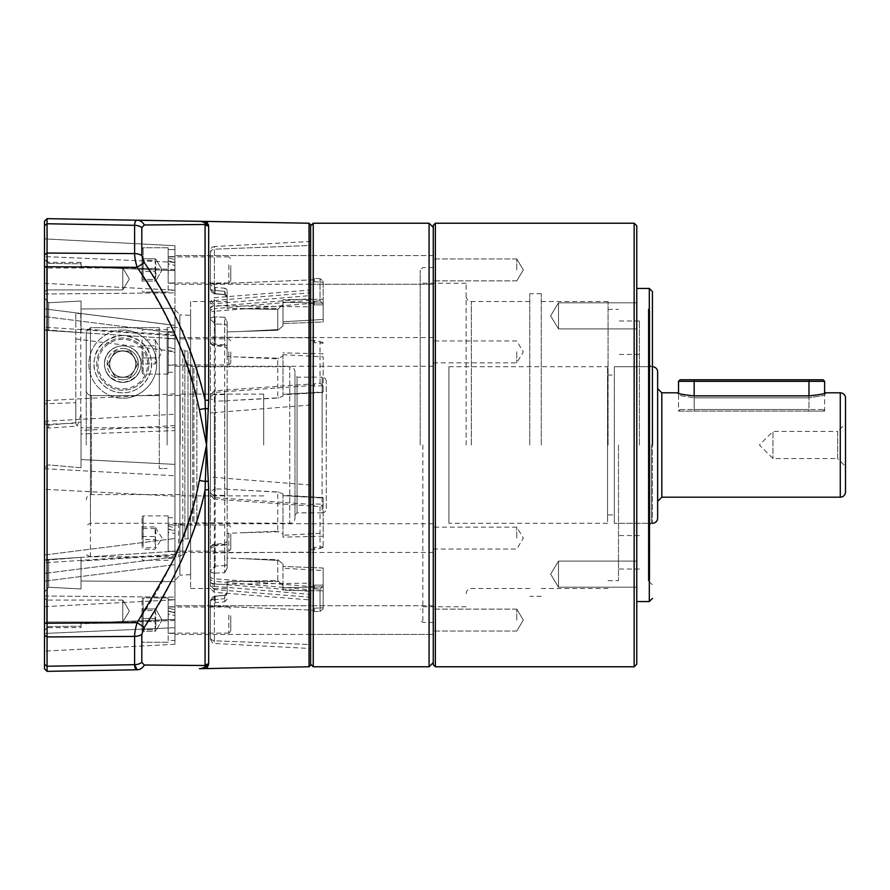 <?xml version="1.0" encoding="UTF-8"?>
<svg xmlns="http://www.w3.org/2000/svg" width="890" height="890" viewBox="0 0 890 890"><rect width="100%" height="100%" fill="white"/><g stroke="black" fill="none" stroke-linecap="round" stroke-linejoin="round"><path stroke-width="0.67" stroke-dasharray="4.45 3.34" d="M433.263 664.685L433.263 225.315M310.632 620.085L310.632 605.734L310.632 620.085M433.263 620.085L433.263 605.734L433.263 620.085M310.632 538.094L310.632 523.743L310.632 538.094M433.263 538.094L433.263 523.743L433.263 538.094M310.632 269.915L310.632 255.564L310.632 269.915M433.263 269.915L433.263 255.564L433.263 269.915M310.632 351.906L310.632 366.257L310.632 351.906M433.263 351.906L433.263 366.257L433.263 351.906M314.281 303.167L214.401 311.255L214.401 308.674L310.632 300.242L310.632 664.163L310.632 225.838L310.632 599.971L214.201 592.317L210.441 588.168L210.441 581.281A4.172 2.459 0 0 0 214.401 583.74L310.632 591.372L310.632 594.42L214.401 586.332L214.201 592.317M313.236 223.223L313.236 666.777M420.214 445L420.214 270.193L420.214 445M652.426 445L652.426 291.586L652.426 445M466.138 445L466.138 283.231L466.138 445M634.158 223.223L634.158 666.777M435.344 666.777L435.344 223.223M636.773 225.838L636.773 664.163M516.756 538.094L516.756 527.136L516.756 538.094M516.756 620.085L516.756 609.127L516.756 620.085M516.756 351.906L516.756 362.864L516.756 351.906M516.756 269.915L516.756 258.957L516.756 269.915M558.497 561.101L558.497 574.15L558.497 561.101L558.497 574.15L558.497 561.101L636.773 561.101L636.773 574.15L636.773 561.101L636.773 574.15L636.773 561.101L558.497 561.101L550.654 574.15L558.497 587.189L558.497 574.15L558.497 587.189L558.497 574.15L558.497 587.189L636.773 587.189L636.773 574.15L636.773 587.189L636.773 574.15L636.773 587.189L558.497 587.189L550.654 574.15L558.497 561.101L550.654 574.15L558.497 587.189L550.654 574.15L558.497 561.101M558.497 302.811L558.497 315.85L558.497 302.811L558.497 315.85L558.497 302.811L636.773 302.811L636.773 315.85L636.773 302.811L636.773 315.85L636.773 302.811L558.497 302.811L550.654 315.85L558.497 328.899L558.497 315.85L558.497 328.899L558.497 315.85L558.497 328.899L636.773 328.899L636.773 315.85L636.773 328.899L636.773 315.85L636.773 328.899L558.497 328.899L550.654 315.85L558.497 302.811L550.654 315.85L558.497 328.899L550.654 315.85L558.497 302.811L550.654 315.85L558.497 328.899M422.828 445L422.828 622.422L422.828 445M608.07 445L608.07 301.499L608.07 445M541.276 445L541.276 293.667L541.276 445M529.795 445L529.795 293.667L529.795 445M433.263 445L433.263 267.579L433.263 445M636.773 445L636.773 288.449L636.773 445M657.643 371.942L657.643 518.058M657.643 445L657.643 388.641L657.643 445M845.5 398.041L845.5 491.959M448.916 523.276L448.916 366.724L448.916 523.276L607.547 523.276L607.547 366.724L607.547 523.276M448.916 366.724L607.547 366.724M607.547 514.921L607.547 375.079L607.547 514.921L614.334 514.921L614.334 375.079L614.334 514.921M607.547 375.079L614.334 375.079M614.334 523.276L614.334 366.724L614.334 523.276L652.426 523.276L652.426 366.724L652.426 523.276M614.334 366.724L652.426 366.724M845.5 423.607L845.5 445L845.5 423.607L837.668 431.428L837.668 445L837.668 431.428L772.965 431.428L772.965 458.572L772.965 431.428L759.404 445L772.965 458.572L837.668 458.572L837.668 445L837.668 458.572L845.5 466.393L845.5 445L845.5 466.393M678.514 411.08L808.977 411.08L678.514 411.08L678.514 394.893L677.268 392.813C678.102 393.781 683.743 394.793 694.167 395.883L808.977 395.883C819.401 394.804 825.03 393.781 825.876 392.813L824.63 394.893L824.63 411.08L808.977 411.08L824.63 411.08M680.082 411.08L808.977 411.08L808.977 397.83C829.169 394.615 829.169 394.615 808.977 397.83C829.169 394.615 829.169 394.615 808.977 397.83L694.167 397.83C673.975 394.615 673.975 394.615 694.167 397.83C673.975 394.615 673.975 394.615 694.167 397.83L694.167 395.883L694.167 397.83L808.977 397.83L808.977 395.883L808.977 411.08L823.061 411.08L680.082 411.08L678.514 409.511L678.514 393.247M122.776 379.774A15.653 15.653 0 0 1 107.123 364.121A15.653 15.653 0 0 1 122.776 348.457A15.653 15.653 0 0 0 107.123 364.121A15.653 15.653 0 0 0 122.776 379.774A15.653 15.653 0 0 0 138.428 364.121A15.653 15.653 0 0 0 122.776 348.457A15.653 15.653 0 0 1 138.428 364.121A15.653 15.653 0 0 1 122.776 379.774M122.776 377.427A13.306 13.306 0 0 1 109.47 364.121A13.306 13.306 0 0 1 122.776 350.816A13.306 13.306 0 0 1 136.081 364.121A13.306 13.306 0 0 1 122.776 377.427M122.776 338.022A26.088 26.088 0 0 0 96.687 364.121A26.088 26.088 0 0 0 122.776 390.209A26.088 26.088 0 0 0 148.864 364.121A26.088 26.088 0 0 0 122.776 338.022A26.088 26.088 0 0 0 96.687 364.121A26.088 26.088 0 0 0 122.776 390.209A26.088 26.088 0 0 0 148.864 364.121A26.088 26.088 0 0 0 122.776 338.022A26.088 26.088 0 0 0 96.687 364.121A26.088 26.088 0 0 0 122.776 390.209A26.088 26.088 0 0 0 148.864 364.121A26.088 26.088 0 0 0 122.776 338.022M137.828 364.121L130.296 351.072L115.255 351.072L107.723 364.121L115.255 377.16L130.296 377.16L137.828 364.121L130.296 351.072L115.255 351.072L107.723 364.121L115.255 377.16L130.296 377.16L137.828 364.121M86.241 445L86.241 331.837L90.424 327.654L159.299 327.654L90.424 327.654L86.241 331.837L86.241 445M91.459 395.583C88.299 395.271 86.552 393.525 86.241 390.343L86.241 331.837L86.241 390.343C86.552 393.525 88.288 395.26 91.459 395.583L159.299 395.583L159.299 445L159.299 327.654L159.299 468.552L159.299 445L159.299 468.552L167.131 468.552L159.299 468.552L167.131 468.552L159.299 468.552L159.299 327.654L159.299 395.583L91.459 395.583L91.459 494.573L91.459 395.583M167.131 445L167.131 327.587L167.131 445M90.424 523.276L90.424 327.654L90.424 556.795L178.612 556.795L182.784 554.692L182.784 525.378L178.612 523.276L90.424 523.276L86.241 525.378M122.776 382.377C96.676 378.573 99.936 346.544 122.776 345.854C145.604 346.544 148.886 378.584 122.776 382.377A18.267 18.267 0 0 0 141.043 364.121A18.267 18.267 0 0 0 122.776 345.854A18.267 18.267 0 0 0 104.508 364.121A18.267 18.267 0 0 0 122.776 382.377A18.267 18.267 0 0 0 141.043 364.121A18.267 18.267 0 0 0 122.776 345.854A18.267 18.267 0 0 0 104.508 364.121A18.267 18.267 0 0 0 122.776 382.377A18.267 18.267 0 0 0 141.043 364.121A18.267 18.267 0 0 0 122.776 345.854A18.267 18.267 0 0 0 104.508 364.121A18.267 18.267 0 0 0 122.776 382.377M122.776 335.419C105.398 338.033 95.953 346.077 94.44 359.549C91.158 371.675 101.827 392.824 122.776 392.813C143.613 392.857 154.426 371.697 151.111 359.593C149.587 346.077 140.142 338.011 122.776 335.419A28.703 28.703 0 0 0 94.073 364.121A28.703 28.703 0 0 0 122.776 392.813A28.703 28.703 0 0 0 151.478 364.121A28.703 28.703 0 0 0 122.776 335.419M182.784 525.378L182.784 554.692M122.776 351.072A13.05 13.05 0 0 1 135.814 364.121A13.05 13.05 0 0 1 122.776 377.16A13.05 13.05 0 0 1 109.726 364.121A13.05 13.05 0 0 1 122.776 351.072A13.05 13.05 0 0 1 135.814 364.121A13.05 13.05 0 0 1 122.776 377.16A13.05 13.05 0 0 1 109.726 364.121A13.05 13.05 0 0 1 122.776 351.072M180.169 445L180.169 394.125L180.169 445M188.001 538.928L188.001 445L188.001 538.928L184.875 538.928L184.875 351.072L184.875 538.928L182.784 541.02L182.784 348.98L184.875 351.072L188.001 351.072L188.001 445L188.001 351.072L190.616 353.686L190.616 536.314L188.001 538.928M263.663 445L263.663 394.125L263.663 445M190.616 445L190.616 365.156L190.616 524.844L190.616 365.156L192.696 367.247L192.696 445L192.696 367.247L193.909 367.247L193.909 522.753L193.909 367.247L196.868 366.724L196.868 523.276L196.868 366.724L289.762 366.724L289.762 523.276L289.762 366.724A5.218 5.218 0 0 1 294.979 371.942L294.979 518.058A5.218 5.218 0 0 1 289.762 523.276L192.696 522.753L192.696 445L192.696 522.753L190.616 524.844L190.616 445M294.979 445L294.979 375.079L294.979 445M326.285 508.657L326.285 381.343L326.285 508.657A4.172 4.172 0 0 1 322.113 512.84L322.113 445L322.113 512.84L297.06 512.84L297.06 377.16L297.06 512.84L294.979 514.921M326.285 381.343A4.172 4.172 0 0 0 322.113 377.16L322.113 445L322.113 377.16L297.06 377.16L294.979 375.079M90.424 556.795L86.241 554.692M190.616 536.314L190.616 353.686M294.979 518.058L294.979 371.942M680.082 379.774L823.061 379.774M824.63 381.343L808.977 381.343L808.977 379.774M694.167 379.774L694.167 409.511L678.514 409.511L808.977 409.511L694.167 409.511L694.167 395.883M808.977 395.883L808.977 409.511L824.63 409.511L808.977 409.511L808.977 381.343L678.514 381.343M228.83 533.099L228.83 551.144L228.83 533.099M168.177 543.089L168.177 525.044L168.177 543.089M230.788 533.844L230.788 549.186L230.788 533.844M168.177 546.594L168.177 515.911L168.177 546.594M142.077 546.193L142.077 516.957L142.077 546.193M142.077 526.958L155.127 526.958L156.061 534.1L155.127 539.663L142.077 539.663L142.077 526.958L142.077 539.663M142.077 536.525L155.127 536.525L155.127 526.958L162.091 538.094L155.127 549.23L142.077 549.23M155.127 536.525L156.061 542.088L155.127 547.662L142.077 547.662M155.127 528.527L142.077 528.527M155.127 539.663L155.127 547.662M174.952 530.885L174.952 558.442L174.952 517.746L174.952 530.451L168.177 528.983L168.177 524.788L168.177 550.365L168.299 532.009L174.952 533.588L174.952 530.885L172.604 530.295L168.177 529.216L168.321 531.953M168.177 543.189L168.177 551.399L174.952 551.399L174.952 533.588M174.952 530.451L174.952 551.399M168.177 526.168L174.952 527.714M228.83 264.92L228.83 282.964L228.83 264.92M168.177 274.91L168.177 256.876L168.177 274.91M230.788 265.665L230.788 281.006L230.788 265.665M168.177 278.414L168.177 247.743L168.177 278.414M142.077 278.014L142.077 248.788L142.077 278.014M155.127 260.347L156.061 265.921L155.127 271.483L142.077 271.483L142.077 258.779L142.077 281.051L142.077 258.779L155.127 258.779L156.006 259.391L155.127 258.779L155.127 260.347L142.077 260.347L155.127 260.347L156.061 265.921L155.127 271.483L155.127 281.051L142.077 281.051L142.077 271.483L155.127 271.483L155.127 281.051L142.077 281.051L142.077 279.482L155.127 279.482L155.127 281.051L156.006 280.45L155.127 281.051L155.127 279.482L142.077 279.482L142.077 268.346L155.127 268.346L156.061 273.92L155.127 279.482L156.061 273.92L155.127 260.347M172.604 262.127L168.177 261.037L168.321 263.774L168.177 262.127L168.177 261.037L174.952 262.706L174.952 290.274L174.952 249.567L174.952 283.22L174.952 262.706L172.604 262.127M168.177 277.713L168.177 262.127L168.177 290.274L174.952 290.274L174.952 249.567L174.952 262.283L168.177 260.803L168.177 283.22L174.952 283.22L174.952 262.706L174.952 290.274L168.177 290.274L168.177 249.567L168.177 277.713M168.177 275.01L168.299 263.841L174.952 265.409L168.299 263.841L168.177 282.197L168.177 275.01L168.177 283.22L174.952 283.22L174.952 256.609L174.952 262.283L168.177 260.803L168.177 257.989L174.952 259.535L168.177 257.989L168.177 249.567L174.952 249.567L168.177 249.567L168.177 275.01M228.83 615.09L228.83 633.124L228.83 615.09M168.177 625.08L168.177 607.036L168.177 625.08M230.788 615.835L230.788 631.166L230.788 615.835M168.177 628.574L168.177 597.902L168.177 628.574M142.077 628.173L142.077 598.948L142.077 628.173M155.127 610.518L156.061 616.08L155.127 621.654L142.077 621.654L142.077 608.949L142.077 631.221L142.077 608.949L155.127 608.949L156.006 609.55L155.127 608.949L155.127 610.518L142.077 610.518L155.127 610.518L156.061 616.08L155.127 621.654L155.127 631.221L142.077 631.221L142.077 621.654L155.127 621.654L155.127 631.221L142.077 631.221L142.077 629.653L155.127 629.653L155.127 631.221L156.006 630.61L155.127 631.221L155.127 629.653L142.077 629.653L142.077 618.517L155.127 618.517L156.061 624.079L155.127 629.653L156.061 624.079L155.127 610.518M172.604 612.287L168.177 611.207L168.321 613.933L168.177 612.287L168.177 611.207L174.952 612.876L174.952 640.433L174.952 599.727L174.952 633.391L174.952 612.876L172.604 612.287M168.177 627.873L168.177 612.287L168.177 640.433L174.952 640.433L174.952 599.727L174.952 612.442L168.177 610.974L168.177 633.391L174.952 633.391L174.952 612.876L174.952 640.433L168.177 640.433L168.177 599.727L168.177 627.873M168.177 625.181L168.299 614L174.952 615.569L168.299 614L168.177 632.356L168.177 625.181L168.177 633.391L174.952 633.391L174.952 606.78L174.952 612.442L168.177 610.974L168.177 608.159L174.952 609.706L168.177 608.159L168.177 599.727L174.952 599.727L168.177 599.727L168.177 625.181M155.127 608.949L155.127 618.517L142.077 618.517L142.077 608.949L155.127 608.949M155.127 258.779L155.127 268.346L142.077 268.346L142.077 258.779L155.127 258.779M228.83 351.906L228.83 364.956L228.83 351.906M168.177 351.906C168.199 369.395 168.121 368.126 168.243 351.906C168.121 368.126 168.199 369.395 168.177 351.906L168.177 331.558L168.177 347.211L174.952 349.025L174.952 338.601L174.952 365.212L174.952 352.54L172.604 351.906L174.952 352.54L174.952 372.254L174.952 331.558L174.952 349.025L168.177 347.211L168.177 338.601L168.177 374.089L168.321 350.76M230.788 351.906L230.788 362.998L230.788 351.906M142.077 351.906L142.077 373.043L142.077 351.906M142.077 339.858L142.077 345.876L142.077 339.858L155.127 339.858L156.061 351.906L155.127 357.936L142.077 357.936L142.077 363.966L142.077 345.876L142.077 357.936L155.127 357.936L155.127 363.966L142.077 363.966M155.127 339.858L156.061 351.906L155.127 363.966L162.091 351.906L155.127 339.858M142.077 345.876L155.127 345.876L142.077 345.876M168.243 351.906L168.299 350.827L172.604 351.906L168.177 350.716M651.38 445L651.38 523.276L651.38 445M649.811 445L649.811 524.844L649.811 445M648.254 477.418L649.811 477.418L649.811 472.012L649.811 477.418L648.254 477.418L648.254 412.582L648.254 477.418L648.254 417.989L649.811 417.989L648.254 417.989L648.254 412.582L649.811 412.582L649.811 417.989L649.811 412.582L648.254 412.582L648.254 580.669L648.254 477.418M649.811 579.112L649.811 310.888L649.811 579.112L648.254 580.669L648.254 309.331L648.254 580.669L652.426 584.852M649.811 310.888L648.254 309.331L652.426 305.148M618.506 445L618.506 580.669L618.506 445M639.376 445L639.376 320.967L639.376 445M649.811 545.804L649.811 570.234L649.811 545.804L648.254 545.804L649.811 545.804M649.811 497.187L649.811 553.458L649.811 497.187L649.811 553.458L649.811 497.187L648.254 497.187L648.254 535.38L649.811 535.38L648.254 535.38L648.254 497.187L648.254 507.623L649.811 507.623L648.254 507.623L648.254 553.458L648.254 535.38L648.254 553.458L649.811 553.458L648.254 553.458L648.254 497.187L649.811 497.187M649.811 392.813L649.811 336.542L649.811 392.813L649.811 336.542L649.811 392.813L648.254 392.813L648.254 354.62L649.811 354.62L648.254 354.62L648.254 392.813L648.254 382.377L649.811 382.377L648.254 382.377L648.254 336.542L648.254 354.62L648.254 336.542L649.811 336.542L648.254 336.542L648.254 392.813L649.811 392.813M649.811 344.196L649.811 319.766L649.811 344.196L648.254 344.196L649.811 344.196M648.254 565.973L648.254 545.804L648.254 565.973L649.811 565.973L648.254 565.973L648.254 570.234L648.254 565.973M649.811 472.012L648.254 472.012L649.811 472.012M648.254 324.027L648.254 344.196L648.254 324.027L649.811 324.027L648.254 324.027L648.254 319.766L648.254 324.027M81.023 627.639L81.023 626.215L81.023 627.639L48.672 627.639A4.172 4.172 0 0 0 44.5 631.811L44.5 630.42L44.5 631.811M48.672 626.549L44.5 630.42L44.5 633.446L44.5 630.42L48.672 626.549L81.023 626.215L48.672 626.549L48.672 627.639L48.672 626.549M309.041 223.223L309.041 666.777M208.672 489.689A5.218 1.046 180 0 0 205.067 489.99L205.067 665.509L206.558 668.568L208.672 664.018L208.672 489.689L206.558 445L208.672 400.311L208.672 225.982L207.504 222.289L206.558 221.432L205.835 221.999A10.435 10.224 91 0 0 202.508 221.365L206.558 221.432M433.263 552.445L310.632 552.445L310.632 523.743L310.632 552.445L174.952 552.445L174.952 523.743L174.952 552.445M433.263 523.743L174.952 523.743M310.632 634.437L174.952 634.437L174.952 605.734L174.952 634.437L174.952 605.734L174.952 634.437L310.632 634.437L310.632 605.734L174.952 605.734L310.632 605.734L310.632 634.437L310.632 605.734L310.632 634.437L433.263 634.437L310.632 634.437M433.263 366.257L310.632 366.257L310.632 337.555L310.632 366.257L174.952 366.257L174.952 337.555L174.952 366.257M433.263 337.555L174.952 337.555M310.632 284.266L174.952 284.266L174.952 255.564L174.952 284.266L174.952 255.564L174.952 284.266L310.632 284.266L310.632 255.564L174.952 255.564L310.632 255.564L310.632 284.266L310.632 255.564L310.632 284.266L433.263 284.266L310.632 284.266M210.441 250.702L210.441 253.305L210.441 250.702A4.172 4.172 0 0 1 214.401 246.53L214.401 249.189L310.632 245.462L310.632 278.036L310.632 245.462L214.401 249.189L214.401 283.81L214.401 246.53L310.632 241.49M122.776 330.201C112.852 328.833 89.323 339.012 88.855 364.121C89.323 389.219 112.852 399.399 122.776 398.041C112.852 399.399 89.323 389.219 88.855 364.121C89.323 339.012 112.852 328.833 122.776 330.201C132.699 328.833 156.228 339.012 156.696 364.121C156.228 389.219 132.699 399.399 122.776 398.041C132.699 399.399 156.228 389.219 156.696 364.121C156.228 339.012 132.699 328.833 122.776 330.201M174.952 445L174.952 309.587L174.952 580.413L174.952 309.587L179.902 314.804L179.902 445L179.902 314.804L190.616 315.36L190.616 574.64L179.902 575.196L179.902 445L179.902 575.196L174.952 580.413M174.952 618.327L174.952 325.384L174.952 618.327M44.5 633.446L174.952 627.684L174.952 644.282L174.952 619.451L174.952 627.684L44.5 633.446L44.5 425.253L48.672 428.101L77.252 426.065L81.023 414.239L81.023 427.779L174.952 427.678M174.952 619.451L81.023 623.211L81.023 623.801L81.023 623.211L174.952 619.451M174.952 620.519L81.023 623.801M208.672 225.982A5.218 5.117 180 0 1 205.067 224.491L144.336 224.981A10.435 8.767 91 0 0 137.138 220.219L47.07 218.651L44.5 221.21L44.5 329.712L44.5 308.875L174.952 325.384L174.952 333.082L174.952 325.384L44.5 308.875L44.5 335.007L44.5 264.831M44.5 257.188L44.5 238.876L174.952 245.718L174.952 335.719L174.952 245.718L174.952 262.316L174.952 245.718L44.5 238.876L44.5 259.58L44.5 258.189L44.5 259.58L48.672 263.451L81.023 263.785L81.023 266.789L174.952 270.616L174.952 262.316L174.952 270.549L174.952 269.481L174.952 270.549L81.023 266.789L81.023 266.199L81.023 266.822L81.023 263.785L48.672 263.451L44.5 259.58M190.616 301.499L190.616 588.501L190.616 301.499L227.139 301.499L227.139 308.519L277.758 309.386L277.758 330.257L227.139 331.937L227.139 489.322L277.758 491.936L277.758 531.185L227.139 533.366L227.139 558.063L277.758 559.743L277.758 580.614L227.139 581.481L227.139 588.501L227.139 581.481L278.692 581.504L282.976 585.453L282.976 590.304L282.976 585.453L278.692 581.504L240.812 581.259L277.758 580.614L277.758 559.743L227.139 558.063L227.139 568.187L224.669 572.737L227.139 568.187L227.139 400.678L278.692 397.797L282.976 396.117L282.976 394.359L323.159 392.29L323.159 356.868L282.976 354.698L282.976 352.863L282.976 355.889L278.692 358.225L227.139 356.634L227.139 349.281L224.758 344.942L215.202 344.074C214.546 346.065 214.268 346.344 214.39 344.931L214.401 305.659L310.632 306.828L310.632 290.029L214.201 297.683L210.441 301.832L210.441 308.719A4.172 2.459 180 0 1 214.401 306.26L310.632 298.628L310.632 295.58L214.401 303.668L214.201 297.683M190.616 588.501L227.139 588.501M46.592 289.918L44.5 291.998L44.5 265.91L44.5 291.998L44.5 265.91L44.5 291.998L46.592 289.918L46.592 268.001L44.5 265.91L46.592 268.001L46.592 289.918L46.592 268.001L46.592 289.918L122.776 289.918L46.592 289.918M46.592 621.999L44.5 624.09L44.5 598.002L44.5 624.09L44.5 598.002L44.5 624.09L46.592 621.999L46.592 600.082L44.5 598.002L46.592 600.082L46.592 621.999L46.592 600.082L46.592 621.999L122.776 621.999L46.592 621.999M227.139 290.841A2.614 2.614 0 0 0 224.758 288.249L224.769 294.779L214.879 293.822C212.654 293.567 211.175 291.942 210.441 288.939C210.051 292.287 215.792 294.801 214.879 293.822L224.769 294.779L224.669 291.341L214.401 290.34L224.669 291.341L224.758 294.568L224.758 288.249L215.202 287.403L215.202 293.644L210.441 288.939L210.441 253.305L210.441 288.916A4.172 1.424 0 0 0 214.401 290.34L214.401 290.34A4.172 1.424 0 0 1 210.441 288.916A4.172 1.502 180 0 0 214.39 290.429L214.879 293.822L214.39 290.429A4.172 1.502 180 0 1 210.441 288.939L215.202 293.644L224.758 294.568A2.614 2.503 180 0 1 227.139 297.06L227.139 290.841L227.139 297.06L224.669 291.341L227.139 296.759L227.139 308.519L227.139 297.06A2.614 2.503 -0 0 0 224.758 294.568L215.202 293.644L215.202 287.403A5.218 5.218 0 0 1 210.441 282.208M314.281 586.833L214.401 578.745A4.172 2.459 0 0 1 210.441 576.297L210.441 570.668A4.172 2.459 180 0 0 214.401 573.127L224.669 572.737L224.758 565.662L215.202 566.029L214.39 573.038L215.202 566.029L224.758 565.662A2.614 2.014 180 0 0 227.139 563.659L227.139 568.187L227.139 563.659A2.614 2.014 180 0 1 224.758 565.662L224.758 545.058L215.202 545.926C214.546 543.935 214.268 543.657 214.39 545.069L214.401 584.341L310.632 583.173M227.139 599.159L224.758 601.751L224.758 595.432A2.614 2.503 0 0 0 227.139 592.94L227.139 581.481L227.139 592.94A2.614 2.503 0 0 1 224.758 595.432L214.879 596.178C212.654 596.433 211.175 598.058 210.441 601.062A4.172 1.502 0 0 1 214.39 599.571A4.172 1.502 180 0 0 210.441 601.062C210.051 597.713 215.792 595.199 214.879 596.178L224.769 595.221L224.669 598.659L214.401 599.66L214.401 606.19A4.172 1.424 -0 0 0 210.441 607.614A4.172 1.424 -0 0 1 214.401 606.19L314.281 610.217L214.401 606.19L214.401 640.811L310.632 644.538L310.632 648.51L310.632 588.101L310.632 644.538L214.401 640.811L214.401 599.66L224.669 598.659L227.139 593.241L224.669 598.659L224.758 595.432L224.758 601.751L215.202 602.597L215.202 596.356L224.758 595.432L214.879 596.178L214.39 599.571L215.202 596.356L210.441 601.062L210.441 636.695L210.441 601.084A4.172 1.424 180 0 1 214.401 599.66L214.401 599.66A4.172 1.424 180 0 0 210.441 601.084L215.202 596.356L215.202 602.597L210.441 607.792M122.776 268.001L46.592 268.001L122.776 268.001L122.776 289.918L122.776 268.001L122.776 289.918L122.776 268.001L129.362 278.959L122.776 289.918L129.362 278.959L122.776 268.001M122.776 600.082L46.592 600.082L122.776 600.082L122.776 621.999L122.776 600.082L122.776 621.999L122.776 600.082L129.362 611.041L122.776 621.999L129.362 611.041L122.776 600.082M310.632 224.814L310.632 665.186M208.672 400.311A5.218 1.046 0 0 1 205.067 400.011L205.067 224.491L205.835 221.999A5.218 5.195 150.6 0 0 207.504 222.289M144.336 224.981L141.81 227.618L141.81 255.597L144.336 262.606C172.482 306.828 195.188 351.45 205.067 400.011L206.558 445L199.36 409.534L205.401 408.521A5.218 0.846 -176.7 0 0 208.416 408.855M208.416 481.145A5.218 0.846 176.7 0 0 205.401 481.479L206.558 445L199.36 480.466L205.401 481.479L205.045 490.123C193.141 539.763 172.905 585.52 144.336 627.394L137.138 622.677C167.542 579.156 188.291 531.753 199.36 480.466M206.558 668.568L199.36 668.69A10.435 10.291 89 0 0 205.401 666.577L205.067 665.509A5.218 5.117 0 0 1 208.672 664.018M314.281 301.732L314.281 304.881L314.281 301.132L320.022 300.887L310.632 301.855L310.632 278.036L310.632 301.899L310.632 292.71L214.268 300.509L214.401 497.599L314.281 504.641M310.632 485.028L214.401 477.374A4.172 0.679 0 0 1 210.441 476.684L210.441 493.683A4.172 3.927 0 0 0 214.401 497.599L214.312 499.168L310.632 505.965L310.632 504.997M314.281 588.869L314.281 585.119L314.281 588.869L320.022 589.113L310.632 588.145L310.632 591.372M310.632 588.101L310.632 306.828M310.632 404.972L214.401 412.626L214.268 589.491L310.632 597.29L310.632 589.759L214.401 581.326L214.401 573.127A4.172 2.459 180 0 1 210.441 570.668L210.441 396.317A4.172 3.927 180 0 1 214.401 392.401L314.281 385.359M210.441 396.317L210.441 413.316A4.172 0.679 180 0 1 214.401 412.626L214.312 390.832L310.632 384.035L310.632 385.003M310.632 301.855L310.632 298.628M208.416 224.413A5.218 5.14 160.7 0 1 205.401 223.423A10.435 10.291 91 0 0 199.36 221.31L202.508 221.365M141.81 662.383L144.336 665.019A10.435 8.767 89 0 1 137.138 669.781L47.07 671.349L47.07 666.243L134.613 664.685A10.435 7.865 180 0 0 141.81 662.383L141.81 634.403L144.336 627.394M205.067 665.509L149.019 665.041M320.022 278.626L314.281 278.47L320.022 278.626L323.159 281.251L323.159 303.957L323.159 281.251L320.022 278.626L320.022 300.887L323.159 303.957L323.159 304.87L323.159 303.957L320.022 300.887L320.022 278.626M310.632 337.844L214.401 337.154A4.172 3.382 180 0 1 210.441 333.783L210.441 306.638A4.172 2.97 180 0 1 214.401 303.668L215.202 323.971L224.758 324.338A2.614 2.014 -0 0 1 227.139 326.341L227.139 349.281M282.976 394.359L323.159 391.934L323.159 385.759L314.281 386.082L314.281 383.79L320.022 383.39L323.159 385.314L323.159 356.868M320.022 383.39L320.022 341.515L310.632 340.18M314.281 611.53L320.022 611.374L314.281 611.53L314.281 608.226L314.281 611.53M310.632 552.156L214.401 552.846A4.172 3.382 0 0 0 210.441 556.217L210.441 583.362A4.172 2.97 0 0 0 214.401 586.332L214.401 573.127L224.669 572.737L224.758 400.923A2.614 0.734 -0 0 1 227.139 401.646L227.139 563.659L227.139 540.72L224.758 545.058L224.669 544.191L214.401 545.136A4.172 3.382 180 0 0 210.441 548.507L210.441 581.281M240.812 490.001L278.692 492.203L282.976 493.883L282.976 495.641L323.159 498.066L323.159 504.241L314.281 503.918L314.281 506.21L320.022 506.61L323.159 504.686L323.159 547.383L323.159 533.132L282.976 535.302L282.976 537.137L282.976 534.111L278.692 531.775L240.812 532.798M320.022 506.61L320.022 548.485L310.632 549.82M141.81 227.618A10.435 7.865 0 0 0 134.613 225.315L134.746 223.468M135.391 221.343L137.138 220.219M199.36 409.534L195.411 390.643L190.727 374.267C184.898 356.512 181.293 348.502 175.452 335.508L164.806 314.059C159.866 304.202 150.644 288.627 137.138 267.323L144.336 262.606M47.07 671.349L44.5 668.79L44.5 664.307L47.07 666.243L47.07 218.651M141.81 634.403A10.435 6.853 0 0 1 134.613 636.406C134.646 632.734 135.491 628.162 137.138 622.677L44.5 623.267L44.5 664.307M44.5 635.26L47.07 636.94L134.613 636.406L134.613 664.908M227.139 356.634L227.139 321.813L224.669 317.263L227.139 321.813L227.139 331.937L277.758 330.257L277.758 309.386L240.812 308.741L278.692 308.496L282.976 304.547L282.976 299.696L282.976 304.547L278.692 308.496L227.139 308.519L227.139 301.499M314.281 278.47L314.281 281.774L314.281 278.47M240.812 331.492L278.692 329.534L282.976 325.929L282.976 321.768L282.976 325.929L278.692 329.534L240.812 331.492M323.159 319.466L323.159 303.145L282.976 302.233L282.976 299.696L282.976 302.233L323.159 303.145L323.159 321.98L282.976 323.571L323.159 321.98L323.159 319.466L282.976 321.768L282.976 323.571L282.976 321.768L323.159 319.466M210.441 308.585A4.172 2.926 0 0 1 214.401 305.659L214.401 303.668M314.281 340.336L314.281 342.617L323.159 343.195M314.281 341.17L314.281 342.617M320.022 341.515L323.159 342.617M214.401 392.401L214.401 394.771L224.669 394.559L227.139 396.395L227.139 400.678M210.441 413.316L210.441 578.467A4.172 2.87 -0 0 0 214.401 581.326M210.441 576.297L210.441 578.467M323.159 585.131L323.159 570.535L323.159 586.043L323.159 585.131L314.281 585.119L323.159 585.131M282.976 568.232L282.976 564.071L278.692 560.466L240.812 558.508L278.692 560.466L282.976 564.071L282.976 568.232L282.976 566.429L282.976 568.232L323.159 570.535L323.159 568.02L282.976 566.429L323.159 568.02L323.159 586.855L323.159 568.02L323.159 570.535L282.976 568.232M320.022 589.113L323.159 586.043L323.159 608.749L323.159 586.043L320.022 589.113L320.022 611.374L323.159 608.749L323.159 607.759L323.159 608.749L320.022 611.374L320.022 589.113M323.159 590.815L323.159 607.759L323.159 586.855L282.976 587.767L323.159 586.855L323.159 590.815L282.976 590.304L282.976 587.767L282.976 590.304L323.159 590.815M210.441 636.695L210.441 639.298L210.441 636.695A4.172 4.116 180 0 0 214.401 640.811L214.401 643.47L214.401 640.811A4.172 4.116 180 0 1 210.441 636.695M314.281 588.268L314.281 585.119M210.441 581.415A4.172 2.926 180 0 0 214.401 584.341L214.401 586.332M227.139 533.366L227.139 540.72M314.281 549.664L314.281 547.383L323.159 546.805M314.281 548.83L314.281 547.383M320.022 548.485L323.159 547.383M214.401 497.599L214.401 495.229L224.669 495.441L227.139 493.605L227.139 489.322M214.312 499.157L210.441 494.996L210.441 491.313A4.172 3.927 180 0 0 214.401 495.229L215.202 488.899L224.758 489.077A2.614 0.734 180 0 0 227.139 488.354L227.139 326.341A2.614 2.014 -0 0 0 224.758 324.338L215.202 323.971L214.401 316.873A4.172 2.459 0 0 0 210.441 319.332L210.441 308.719M210.441 476.684L210.441 311.533A4.172 2.87 180 0 1 214.401 308.674M210.441 333.783L210.441 319.343A4.172 2.459 0 0 1 214.401 316.873L214.401 311.255A4.172 2.459 180 0 0 210.441 313.703L210.441 311.533M314.281 301.132L314.281 304.881L323.159 304.87L314.281 304.881M141.81 255.597A10.435 6.853 -0 0 0 134.613 253.594L47.07 253.06L44.5 254.74L44.5 266.733L137.138 267.323C135.502 261.927 134.657 257.355 134.613 253.594L134.613 225.315M44.5 266.733L44.5 623.267M174.952 325.44L80.756 313.525L75.806 313.725L75.806 402.714L44.5 403.804L44.5 335.007L44.5 624.09M174.952 425.609L81.023 430.449L81.023 467.773L81.023 459.551L174.952 464.391L81.023 459.551L81.023 433.953L174.952 430.615M81.023 414.239L81.023 467.773L48.672 464.925L44.5 467.773L48.672 464.925L81.023 467.773L81.023 422.227L48.672 425.075L44.5 422.227M44.5 468.719L174.952 475.761L44.5 468.719M44.5 560.288L81.023 557.363L81.023 561.034L174.952 555.126L81.023 561.034L81.023 581.037L81.023 557.363L44.5 560.288M174.952 581.682L81.023 581.037L81.023 588.98L48.672 587.244L44.5 591.995L48.672 587.244L81.023 588.98L81.023 581.037L174.952 581.682M174.952 644.282L44.5 651.124L174.952 644.282M81.023 626.215L81.023 623.178L81.023 626.215M81.023 430.449L81.023 422.227M44.5 421.282L174.952 414.239M44.5 329.712L81.023 332.637L81.023 328.966L174.952 334.874L81.023 328.966L81.023 308.964L81.023 332.637L44.5 329.712M174.952 308.318L81.023 308.964L81.023 301.02L48.672 302.756L44.5 298.005L48.672 302.756L81.023 301.02L81.023 308.964L174.952 308.318M44.5 238.876L174.952 245.718L44.5 238.876M174.952 262.316L44.5 256.554L174.952 262.316M323.159 299.185L323.159 303.145L323.159 299.185L282.976 299.696L323.159 299.185M240.812 399.999L277.758 398.064L277.758 358.815L240.812 357.202M278.692 308.496L277.758 309.386L278.692 308.496M210.441 313.703L210.441 319.332L215.202 323.971L215.202 344.074L210.441 341.504A4.172 3.382 0 0 0 214.401 344.864L224.669 345.81L224.758 344.942A2.614 1.669 180 0 1 227.139 346.599M224.669 495.441L224.669 317.263L214.401 316.873L224.669 317.263L224.758 344.942M277.758 330.257L278.692 329.534L277.758 330.257M214.423 345.865L214.39 344.931A4.172 3.427 180 0 1 210.441 341.504L211.119 343.863L212.788 345.387L224.736 346.822M278.692 358.225L277.758 358.815M227.139 396.395L227.139 401.646M224.669 394.559L224.758 400.923L215.202 401.101L215.202 566.029L210.441 570.668A4.172 2.392 0 0 0 214.39 573.038A4.172 2.392 -0 0 1 210.441 570.657L215.202 566.029L215.202 545.926L210.441 548.496L210.441 556.217M210.441 398.687A4.172 3.927 0 0 1 214.401 394.771L215.202 401.101L210.441 398.698A4.172 3.894 0 0 1 214.39 394.804M277.758 398.064L278.692 397.797M278.692 560.466L277.758 559.743L278.692 560.466M277.758 580.614L278.692 581.504L277.758 580.614M282.976 495.641L323.159 497.71L323.159 533.132M214.423 544.135L214.39 545.069A4.172 3.427 -0 0 0 210.441 548.496L211.119 546.137L212.788 544.613L224.736 543.178M227.139 543.401A2.614 1.669 0 0 1 224.758 545.058M278.692 531.775L277.758 531.185M227.139 493.605L227.139 488.354M277.758 491.936L278.692 492.203M214.39 495.196A4.172 3.894 180 0 1 210.441 491.302L215.202 488.899L215.202 323.971L210.441 319.343L210.441 491.313M75.806 402.714L75.806 423.24L44.5 424.385M190.616 574.64L190.616 315.36M75.806 313.725L75.806 423.796L77.252 426.065M81.023 427.779L81.023 433.953M81.023 557.363L81.023 588.98L81.023 557.363L174.952 551.233L81.023 557.363M81.023 332.637L81.023 301.02L81.023 332.637L174.952 338.767L81.023 332.637M81.023 263.785L81.023 262.361L81.023 263.785M282.976 302.233L282.976 323.571L282.976 302.233M282.976 325.929L282.976 304.547L282.976 325.929M282.976 396.117L282.976 355.889M282.976 585.453L282.976 564.071L282.976 585.453M210.441 319.343A4.172 2.392 180 0 1 214.39 316.962A4.172 2.392 180 0 0 210.441 319.343M282.976 354.698L282.976 394.826M282.976 566.429L282.976 587.767L282.976 566.429M282.976 493.883L282.976 534.111M282.976 535.302L282.976 495.174M75.806 423.24L75.806 423.796M429.08 223.223L429.08 666.777M649.299 288.449L649.299 601.551M471.355 445L471.355 301.499L471.355 445M661.815 497.187L661.815 392.813M840.282 392.813L840.282 497.187M694.167 411.08L694.167 397.83L694.167 411.08M122.776 339.335A24.787 24.787 0 0 0 97.989 364.121A24.787 24.787 0 0 0 122.776 388.908A24.787 24.787 0 0 0 147.562 364.121A24.787 24.787 0 0 0 122.776 339.335M178.612 523.276L178.612 556.795M808.977 411.08L808.977 409.511L808.977 411.08M143.123 546.594L143.123 515.911L143.123 546.594M143.123 278.414L143.123 247.743L143.123 278.414M143.123 628.574L143.123 597.902L143.123 628.574M143.123 351.906L143.123 374.089L143.123 351.906M210.441 253.305A4.172 4.116 -0 0 1 214.401 249.189A4.172 4.116 0 0 0 210.441 253.305M44.5 606.646L174.952 599.804L44.5 606.646M75.806 338.968L174.952 351.505M44.5 316.573L174.952 333.082L44.5 316.573M208.416 665.587A5.218 5.14 -160.7 0 0 205.401 666.577M314.281 279.783L214.401 283.81L314.281 279.783M214.401 283.81A4.172 1.424 180 0 1 210.441 282.386A4.172 1.424 180 0 0 214.401 283.81L214.401 290.34L214.401 283.81M314.281 281.774L323.159 282.241L314.281 281.774M323.159 353.797L282.976 352.863M314.281 608.226L323.159 607.759L314.281 608.226M323.159 536.203L282.976 537.137M47.07 223.757L44.5 225.693M80.756 313.525L80.756 414.317M174.952 496.164L44.5 489.322L174.952 496.164M44.5 554.993L174.952 538.495L44.5 554.993M174.952 556.918L44.5 573.427L174.952 556.918M174.952 554.281L44.5 562.78L174.952 554.281M44.5 596L174.952 597.168L44.5 596M174.952 393.836L44.5 400.678M174.952 335.719L44.5 327.22L174.952 335.719M44.5 294L174.952 292.832L44.5 294M44.5 283.354L174.952 290.196L44.5 283.354M48.672 559.554L48.672 587.244L48.672 559.554M48.672 425.075L48.672 428.101M48.672 302.756L48.672 330.446L48.672 302.756M48.672 263.451L48.672 262.361L48.672 263.451M433.263 605.734L310.632 605.734L433.263 605.734M433.263 255.564L310.632 255.564L433.263 255.564M433.263 267.579L422.828 267.579L420.214 270.193M529.795 301.499L471.355 301.499C468.185 301.187 466.449 299.441 466.138 296.281M433.263 622.422L422.828 622.422L420.214 619.807M433.263 549.052L516.756 549.052L523.331 538.094L516.756 527.136L433.263 527.136M516.756 609.127L433.263 609.127L516.756 609.127L523.331 620.085L516.756 609.127M433.263 362.864L516.756 362.864L523.331 351.906L516.756 340.948L433.263 340.948M516.756 258.957L433.263 258.957L516.756 258.957L523.331 269.915L516.756 258.957M466.138 283.231L422.828 283.231L420.214 280.628M608.07 309.331L618.506 309.331M608.07 301.499L541.276 301.499M541.276 293.667L529.795 293.667M516.756 631.043L433.263 631.043L516.756 631.043L523.331 620.085L516.756 631.043M516.756 280.873L433.263 280.873L516.756 280.873L523.331 269.915L516.756 280.873M466.138 606.769L422.828 606.769L420.214 609.372M608.07 580.669L618.506 580.669M529.795 588.501L471.355 588.501C468.185 588.813 466.449 590.56 466.138 593.719M608.07 588.501L541.276 588.501M541.276 596.333L529.795 596.333M180.169 494.573L91.459 494.573C88.299 494.885 86.552 496.62 86.241 499.791M182.784 331.759L182.784 331.759C183.885 331.38 182.494 329.99 178.612 327.587L167.131 327.587M180.169 395.427L167.131 395.427M263.663 394.125L180.169 394.125M263.663 495.875L180.169 495.875M823.061 411.08L824.63 409.511L824.63 393.247M230.788 549.186L228.83 551.144L168.177 551.144M168.177 560.266L143.123 560.266L142.077 559.231M230.788 527.002L228.83 525.044L168.177 525.044M168.177 515.911L143.123 515.911L142.077 516.957M168.177 558.442L174.952 558.442M168.177 524.788L174.952 524.788M168.177 517.746L174.952 517.746M228.83 282.964L168.177 282.964L228.83 282.964L230.788 281.006L228.83 282.964M168.177 292.098L143.123 292.098L142.077 291.052L143.123 292.098L168.177 292.098M162.091 269.915L156.006 259.391L162.091 269.915L156.006 280.45L162.091 269.915M228.83 256.876L168.177 256.876L228.83 256.876L230.788 258.834L228.83 256.876M168.177 247.743L143.123 247.743L142.077 248.788L143.123 247.743L168.177 247.743M168.177 256.609L174.952 256.609L168.177 256.609M228.83 633.124L168.177 633.124L228.83 633.124L230.788 631.166L228.83 633.124M168.177 642.257L143.123 642.257L142.077 641.212L143.123 642.257L168.177 642.257M162.091 620.085L156.006 609.55L162.091 620.085L156.006 630.61L162.091 620.085M228.83 607.036L168.177 607.036L228.83 607.036L230.788 608.994L228.83 607.036M168.177 597.902L143.123 597.902L142.077 598.948L143.123 597.902L168.177 597.902M168.177 606.78L174.952 606.78L168.177 606.78M230.788 362.998L228.83 364.956L168.177 364.956M168.177 374.089L143.123 374.089L142.077 373.043M230.788 340.814L228.83 338.856L168.177 338.856M168.177 329.734L143.123 329.734L142.077 330.769M168.177 372.254L174.952 372.254M168.177 365.212L174.952 365.212M168.177 338.601L174.952 338.601M168.177 331.558L174.952 331.558M618.506 523.276L651.38 523.276L649.811 524.844M649.811 365.156L651.38 366.724L618.506 366.724M639.376 535.569L618.506 535.569M639.376 320.967L618.506 320.967M648.254 549.364L649.811 549.364M648.254 570.234L649.811 570.234M648.254 340.636L649.811 340.636M648.254 319.766L649.811 319.766M639.376 354.431L618.506 354.431M639.376 569.033L618.506 569.033M210.441 639.298C212.488 643.203 213.8 644.594 214.401 643.47L310.632 648.51M214.312 390.866L210.441 395.015M214.279 589.491L210.441 585.331M214.279 300.509L210.441 304.669M44.5 581.125L174.952 564.616L44.5 581.125M45.802 559.643L80.979 557.374L45.802 559.643M174.952 619.384L81.023 623.178L174.952 619.384M45.802 330.357L80.979 332.626L45.802 330.357M174.952 270.616L81.023 266.822L174.952 270.616M174.952 269.481L81.023 266.199M224.781 294.779L227.139 297.371L224.781 294.779M226.828 348.157L224.769 346.8M287.203 394.57L323.159 392.401M224.781 595.221L227.139 592.629L224.781 595.221M226.828 541.843L224.769 543.2M287.203 495.43L323.159 497.599M81.023 262.361L48.672 262.361L44.5 258.189"/><path stroke-width="1.33" d="M310.632 664.163L313.236 666.777L313.236 223.223L429.08 223.223L433.263 227.395M652.426 445L652.426 291.586L652.426 445M634.158 666.777L634.158 223.223L435.344 223.223L435.344 666.777L634.158 666.777L636.773 664.163L636.773 225.838L634.158 223.223M435.344 223.223L433.263 225.315L433.263 664.685L435.344 666.777M652.426 366.724A5.218 5.218 0 0 1 657.643 371.942L657.643 518.058A5.218 5.218 0 0 1 652.426 523.276M840.282 392.813A5.218 5.218 0 0 1 845.5 398.041L845.5 491.959A5.218 5.218 0 0 1 840.282 497.187L840.282 392.813L825.876 392.813C825.041 393.781 819.401 394.793 808.977 395.883L694.167 395.883C683.743 394.804 678.113 393.781 677.268 392.813L661.815 392.813L661.815 497.187L840.282 497.187M824.885 393.157L825.876 392.813M694.167 379.774L823.061 379.774L824.63 381.343L694.167 381.343L694.167 379.774L680.082 379.774L678.514 381.343L694.167 381.343L694.167 395.883M678.514 393.247L678.514 381.343M207.504 222.289L206.558 221.432L208.672 225.982L208.672 400.311L206.558 445L208.672 489.689L208.672 664.018L206.558 668.568L207.392 667.901M309.041 223.223L310.632 224.814L310.632 665.186L309.041 666.777L309.041 223.223L206.558 221.432L205.067 224.491A5.218 5.117 180 0 0 208.672 225.982M44.5 264.831L44.5 257.188M44.5 259.58L44.5 221.21L47.07 218.651L199.36 221.31A10.435 10.291 91 0 1 205.401 223.423L205.067 224.491L144.336 224.981L141.81 227.618L141.81 255.597L144.336 262.606L137.138 267.323C167.542 310.844 188.291 358.247 199.36 409.534L206.558 445L205.067 489.99A5.218 1.046 180 0 1 208.672 489.689M205.401 666.577L206.558 668.568L199.36 668.69A10.435 10.291 89 0 0 205.401 666.577L205.067 665.509L205.401 666.577A5.218 5.14 19.3 0 1 208.416 665.587M208.672 664.018A5.218 5.117 -0 0 0 205.067 665.509L144.336 665.019A10.435 8.767 89 0 1 137.138 669.781L47.07 671.349L44.5 668.79L44.5 633.446M208.672 400.311A5.218 1.046 -0 0 1 205.067 400.011L206.558 445L199.36 480.466L205.401 481.479A5.218 0.846 -3.3 0 1 208.416 481.145M205.067 665.509L205.067 489.99C195.188 538.55 172.482 583.173 144.336 627.394L141.81 634.403L141.81 662.383L144.336 665.019L149.019 665.041M208.416 408.855A5.218 0.846 3.3 0 1 205.401 408.521L199.36 409.534M205.067 224.491L205.067 400.011C193.174 350.315 172.927 304.514 144.336 262.606M206.558 221.432L137.138 220.219A10.435 8.767 91 0 1 144.336 224.981M141.81 662.383A10.435 7.865 180 0 1 134.613 664.685C134.646 667.867 135.491 669.569 137.138 669.781L134.613 664.685L47.07 666.243L47.07 671.349M199.36 480.466C194.209 507.267 186.833 530.651 177.221 550.621C178.378 552.045 165.017 576.064 137.138 622.677L144.336 627.394M47.07 218.651L47.07 666.243L44.5 664.307M137.138 220.219C135.502 220.397 134.657 222.088 134.613 225.315L134.613 253.594C134.646 257.266 135.491 261.838 137.138 267.323L44.5 266.733L44.5 254.74L47.07 253.06L134.613 253.594A10.435 6.853 180 0 1 141.81 255.597M134.746 223.468L135.391 221.343M44.5 624.09L44.5 635.26L44.5 623.267L137.138 622.677C135.502 628.073 134.657 632.645 134.613 636.406L134.613 664.685M44.5 623.267L44.5 266.733M141.81 227.618A10.435 7.865 180 0 0 134.613 225.315L47.07 223.757L47.07 223.167M44.5 403.804L44.5 425.253M313.236 666.777L429.08 666.777L429.08 223.223M636.773 601.551L649.299 601.551L649.299 288.449L652.426 291.586M808.977 379.774L808.977 395.883M208.416 224.413A5.218 5.14 -19.3 0 1 205.401 223.423M141.81 634.403A10.435 6.853 180 0 1 134.613 636.406L47.07 636.94L44.5 635.26M134.613 225.315L47.07 223.757L44.5 225.693M310.632 225.838L313.236 223.223M429.08 666.777L433.263 662.605M636.773 288.449L649.299 288.449M649.299 601.551L652.426 598.414M661.815 392.813L657.643 388.641M661.815 497.187L657.643 501.359M824.63 393.247L824.63 381.343M309.041 666.777L206.558 668.568"/></g></svg>
